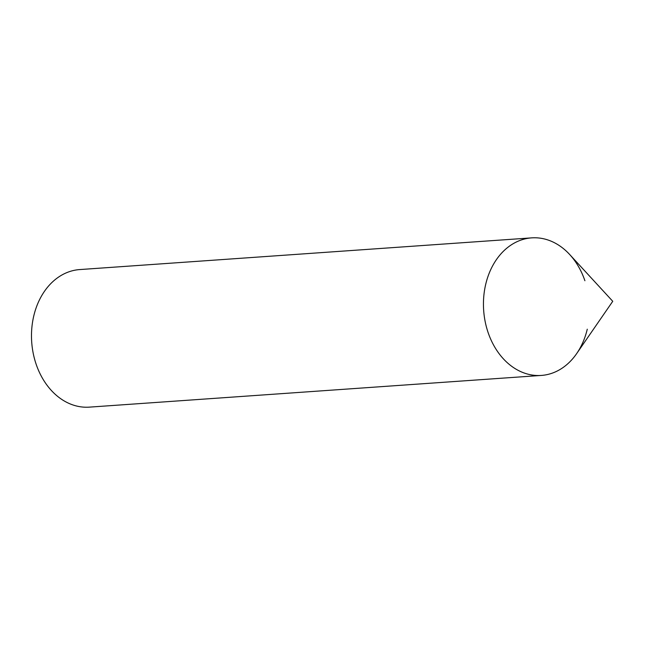 <?xml version="1.0" encoding="UTF-8"?>
<svg xmlns="http://www.w3.org/2000/svg" width="645" height="645" viewBox="0 0 645 645"><rect width="100%" height="100%" fill="white"/><g stroke="black" fill="none" stroke-linecap="round" stroke-linejoin="round"><path stroke-width="0.97" d="M527.521 238.376A68.951 52.979 86 0 0 484.21 315.784A68.951 52.979 86 0 0 545.501 374.922A68.951 52.979 86 0 0 576.63 353.645L612.75 301.296L569.672 254.509A68.951 52.979 86 0 0 527.521 238.376M587.273 329.192A68.951 52.979 -94 0 1 541.34 375.43A68.951 52.979 -94 0 1 484.21 315.784A68.951 52.979 -94 0 1 531.69 237.868A68.951 52.979 -94 0 1 584.91 280.744M541.34 375.43L89.381 407.132A68.951 52.979 -94 0 1 32.25 347.486A68.951 52.979 -94 0 1 79.73 269.57L531.69 237.868"/></g></svg>

